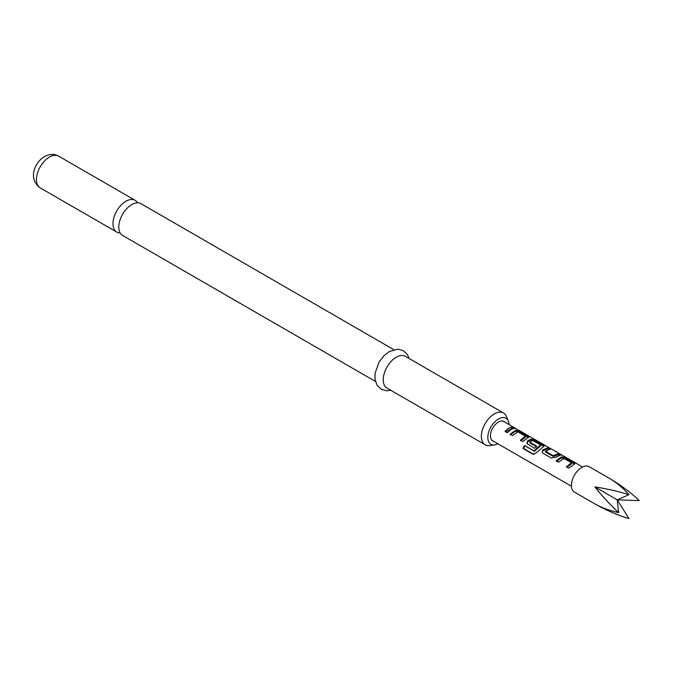 <?xml version="1.0" encoding="UTF-8"?>
<svg xmlns="http://www.w3.org/2000/svg" width="673" height="673" viewBox="0 0 673 673"><rect width="100%" height="100%" fill="white"/><g stroke="black" fill="none" stroke-linecap="round" stroke-linejoin="round"><path stroke-width="1.01" d="M375.425 381.423L122.604 235.449A18.348 10.591 -60 0 1 119.786 220.744A18.348 10.591 -60 0 1 131.773 204.575A18.348 10.591 -60 0 1 140.951 203.667L393.772 349.64M504.969 422.181A11.29 6.52 120 0 0 498.441 422.03A11.29 6.52 120 0 0 490.827 432.865A11.29 6.52 120 0 0 493.847 441.446M137.561 202.809A18.348 10.591 120 0 0 135.122 200.302A18.348 10.591 120 0 0 125.944 201.21A18.348 10.591 120 0 0 113.956 217.379A18.348 10.591 120 0 0 116.766 232.084A18.348 10.591 120 0 0 120.164 232.942M509.04 424.528A15.016 8.665 120 0 0 508.359 421.155A15.016 8.665 120 0 0 498.441 418.993A15.016 8.665 120 0 0 488.001 435.052A15.016 8.665 120 0 0 494.647 444.887A15.016 8.665 120 0 0 497.919 443.793M494.647 444.887L489.725 445.56A18.348 10.591 -60 0 1 485.174 444.786A18.348 10.591 -60 0 1 482.364 430.081A18.348 10.591 -60 0 1 494.352 413.912A18.348 10.591 -60 0 1 503.53 413.003A18.348 10.591 -60 0 1 506.475 416.545L508.359 421.155M503.53 413.003L405.39 356.345A18.348 10.591 120 0 0 396.212 357.254A18.348 10.591 120 0 0 384.224 373.422A18.348 10.591 120 0 0 387.042 388.119L485.174 444.786M582.557 466.978L514.853 427.994M556.108 460.837L561.475 456.858L565.741 457.817L574.969 463.571L568.769 468.147L566.414 466.784L571.461 462.772L563.839 458.363L558.464 462.2L556.108 460.837M566.784 467.373L571.327 463.89L571.461 462.772M551.237 458.019L542.976 453.257L542.186 452.29L542.842 449.917L548.209 447.688L550.564 449.051L545.517 451.238L553.139 455.646L558.506 453.636L560.87 454.998L555.503 457.228L551.237 458.019M545.517 451.028L545.66 452.046L553.29 456.445L553.139 455.646M524.486 445.526L534.101 450.817L540.537 444.92L532.595 440.479L529.92 442.237L536.625 446.106L534.404 448.302L526.85 443.431L527.506 441.059L530.812 439.158L535.077 440.108L544.306 445.863L536.482 452.702L532.89 454.216L522.98 448.496L524.486 445.526L533.824 450.918M534.345 451.289L540.402 446.039L540.537 444.92M529.92 442.026L530.072 443.044L536.776 446.914M533.639 454.368L523.653 448.571L525.007 445.905M510.109 434.278L515.476 430.299L519.741 431.258L528.97 437.013L522.77 441.589L520.406 440.226L525.462 436.213L517.831 431.805L512.464 435.641L510.109 434.278M520.784 440.807L525.327 437.332L525.462 436.213M505.078 431.368C507.551 428.508 510.033 427.077 512.506 427.077L514.87 428.44C512.389 428.44 509.915 429.87 507.434 432.731L505.078 431.368M491.904 440.319L571.436 486.243L491.904 440.319M514.778 427.944L503.025 421.062M609.578 478.461L589.127 466.658A14.68 8.471 120 0 0 574.448 475.138A14.68 8.471 120 0 0 574.448 492.089L594.898 503.892C601.645 507.711 609.545 510.622 618.588 512.607C609.545 504.043 601.645 495.488 594.898 486.941C605.675 488.514 617.032 491.08 628.969 494.63C622.727 487.79 616.266 482.398 609.578 478.461L609.578 478.461C620.287 484.728 630.214 492.114 639.35 500.619L617.234 499.837L594.898 486.941M618.588 512.607L617.234 499.837L628.969 518.597C617.032 514.938 605.675 510.041 594.898 503.892L594.898 503.892M617.234 499.837L628.969 494.63M505.448 431.957L512.136 428.095L512.506 427.077M512.136 428.095L513.12 428.667M510.479 434.859L515.308 431.284L519.371 432.276L519.741 431.258M515.308 431.284L515.476 430.299M519.371 432.276L527.624 437.038L528.002 436.028M527.624 437.038L528.288 437.526M534.614 451.213L534.101 450.817M523.653 448.571L522.98 448.496M534 454.401L533.563 454.292M527.026 443.7L527.674 441.858L530.644 440.142L534.707 441.126L542.96 445.896L543.33 444.878M542.96 445.896L543.616 446.376M534.707 441.126L535.077 440.108M530.644 440.142L530.812 439.158M527.674 441.858L527.506 441.059M542.362 452.559L542.842 449.917M553.29 456.445L558.136 454.654L558.506 453.636M558.136 454.654L559.128 455.226M553.593 456.429L553.458 455.613M543.002 450.708L547.839 448.706L548.209 447.688M547.839 448.706L548.823 449.278M556.478 461.417L561.307 457.842L565.37 458.835L565.741 457.817M561.307 457.842L561.475 456.858M565.37 458.835L573.632 463.596L574.002 462.587M573.632 463.596L574.288 464.076M40.262 187.91C27.635 178.74 34.702 162.445 44.435 156.548C49.726 153.839 54.454 153.696 58.61 156.136A18.348 10.591 120 0 0 49.44 157.045A18.348 10.591 120 0 0 37.452 173.213A18.348 10.591 120 0 0 40.262 187.91L116.766 232.084M390.786 390.29L386.639 390.769L381.162 389.23L377.099 385.276L374.996 379.286L375.088 373.179L378.975 362.335L383.803 355.882L389.322 351.508L398.004 349.152L403.447 350.726L407.409 354.553L409.134 358.507M58.61 156.136L135.122 200.302M525.529 436.297L525.386 437.273M529.853 442.144L530.004 442.952M540.604 445.004L540.461 445.98M545.45 451.146L545.593 451.953M571.528 462.856L571.385 463.832"/></g></svg>
